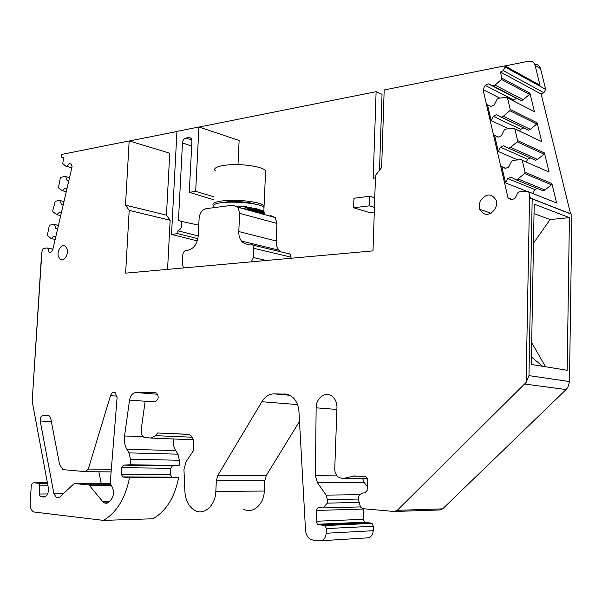 <?xml version="1.0" encoding="UTF-8"?>
<svg xmlns="http://www.w3.org/2000/svg" width="602" height="602" viewBox="0 0 602 602"><rect width="100%" height="100%" fill="white"/><g stroke="black" fill="none" stroke-linecap="round" stroke-linejoin="round"><path stroke-width="0.9" d="M480.276 200.895L479.124 205.131L479.659 209.285C484.362 216.344 489.644 216.088 495.506 208.51L496.658 204.409L496.221 200.361C491.525 193.024 486.205 193.197 480.276 200.895M365.233 492.88L363.292 492.963L360.041 494.347L358.371 497.154L358.295 499.269L360.463 506.876L361.366 507.847L363.473 508.743L394.182 511.489L397.252 510.323L526.118 382.458L529.587 195.447L528.744 191.88L527.826 191.195L519.985 191.684L518.013 192.489L514.943 198.412L511.64 199.751L507.99 197.84L483.045 89.63L485.174 85.364L488.335 83.844L493.158 86.011L495.047 85.108L501.443 79.449L501.887 78.192L500.428 72.022L503.287 70.63L505.093 67.025L504.815 65.844L384.181 89.961L381.638 167.537L375.52 175.393L372.999 250.883L125.63 273.15L129.197 210.376L125.502 205.147L129.174 140.936L169.741 153.194L166.445 215.155L125.502 205.147M47.505 483.278L38.671 483.286L39.732 485.806L39.205 494.039L40.296 496.597L43.63 496.989C47.174 496.402 48.739 493.309 48.333 487.725L32.184 401.308L41.877 251.937L42.975 248.709L46.836 247.934L47.784 248.227L48.995 252.005L50.598 252.501L52.562 250.62L72.082 166.649L71.164 163.977L69.516 163.616L66.777 166.385L65.806 166.167L62.713 163.548L63.684 157.859L61.84 157.318L61.713 154.428L129.174 140.936M38.671 483.286L34.005 482.804C32.455 482.902 31.522 484.189 31.206 486.649L30.13 503.407C30.047 507.772 31.281 510.631 33.84 511.993L103.454 520.391C116.63 512.611 125.336 498.343 129.573 477.574L122.906 477.04L171.984 477.273L178.628 477.792L129.573 477.574M326.367 528.571L373.375 526.253L372.044 523.401L325.027 525.569L326.367 528.571L326.194 533.259C325.607 538.271 323.342 540.799 319.391 540.852L313.078 540.122L310.226 539.099C307.426 537.18 305.861 534.215 305.523 530.196L298.953 411.565C298.539 405.786 296.598 401.158 293.129 397.681L289.675 395.221L286.484 394.159L274.128 393.866C269.147 393.994 265.061 396.613 261.862 401.715L217.916 475.249L216.336 480.735L215.832 491.458C215.478 505.657 203.912 515.854 194.739 510.421C188.825 506.801 185.536 500.533 184.897 491.601L183.956 469.59L185.973 461.839L193.415 450.747L193.761 443.794C193.821 439.881 192.655 437.007 190.247 435.163L187.643 434.268L157.626 432.988L155.564 435.66L151.042 438.083L143.893 437.278C141.763 435.705 140.868 433.162 141.207 429.655L145.135 401.429L154.94 401.594C158.537 399.818 159.131 397.004 156.723 393.159L155.414 392.707L135.886 392.519C132.583 392.88 130.468 395.409 129.55 400.104L124.546 435.968C123.929 440.98 124.697 445.397 126.856 449.205L129.069 452.9L130.468 459.243L130.167 464.752L123.418 465.15L121.649 467.664L121.28 474.256L122.906 477.04M325.027 525.569L318.383 524.613L365.512 522.506L371.073 523.048L324.042 525.192M364.925 492.887L367.16 490.397L367.521 479.47L366.656 477.213L365.467 476.679L354.435 475.941L344.397 478.229L341.01 478.169L337.632 476.731L335.224 472.999L334.727 469.44L336.962 407.75C337.037 403.596 335.871 400.164 333.455 397.455C327.225 390.171 315.869 397.102 316.14 407.81L315.41 475.738L317.48 482.781L326.164 495.13L327.435 499.637L327.307 503.129L323.056 507.937L318.481 507.599L316.78 509.119L316.088 521.264L317.427 524.252L318.383 524.613M67.04 248.822L65.52 246.323C61.953 242.884 56.46 250.906 58.447 256.587L60.027 259.161C63.571 262.517 69.049 254.503 67.04 248.822M49.161 415.839L42.93 415.5L49.259 415.892L50.718 418.3L59.56 464.39L62.879 469.628L85.507 471.667L88.291 469.056L110.497 395.649L117.066 396.146M111.001 484.941L89.013 484.986L102.475 501.323L104.394 502.881C106.343 503.693 108.134 503.167 109.775 501.3L111.265 499.502C113.898 495.581 114.184 491.39 112.13 486.905L111.001 484.941L110.339 481.63L117.097 397.681L115.268 392.737C113.221 391.767 111.626 392.737 110.497 395.649M89.013 484.986L75.069 483.609L73.459 484.234L59.703 497.101L56.55 497.786L53.902 493.7L40.214 420.986L51.336 421.55M42.93 415.5C40.883 415.982 39.98 417.811 40.214 420.986M129.197 210.376L170.155 220.234L167.559 269.372M170.155 220.234L166.445 215.155M41.877 251.937L41.643 254.179M55.753 236.917L54.014 236.044L51.313 238.648L47.34 235.532L49.244 225.803L49.74 225.163L53.631 224.313L58.439 225.344M61.329 212.912L59.575 212.085L56.866 214.741L52.863 211.708L52.705 210.888L55.271 201.316L59.184 200.383L63.978 201.512L59.184 200.383M66.927 188.84L65.159 188.05L62.427 190.759L58.402 187.824L60.32 178.057L60.817 177.402L64.753 176.386L69.539 177.59M65.806 166.167L71.819 167.762M66.777 166.385L71.834 167.725M69.516 163.616L71.194 164.068M48.995 252.005L50.764 252.343M47.784 248.227L52.893 249.213M46.836 247.934L52.916 249.115M32.184 401.308L41.561 254.164M103.454 520.391L152.893 518.773C165.971 511.316 174.55 497.651 178.628 477.792M130.167 464.752L179.133 465.527L172.413 465.903L170.667 468.303L170.343 474.617L171.984 477.273M130.468 459.243L179.396 460.259L179.133 465.527M179.396 460.259L177.959 454.179L129.069 452.9M173.233 438.971C172.894 443.411 173.73 447.301 175.739 450.642L177.959 454.179M157.626 432.988L188.471 434.373M243.532 509.142C252.644 514.311 264.022 504.581 264.286 491.044L215.832 491.458M299.503 421.4L266.257 475.588L264.722 480.817L264.286 491.044M321.159 540.739L366.595 537.925C370.471 537.864 372.683 535.456 373.232 530.701L326.194 533.259M373.375 526.253L373.232 530.701M372.044 523.401L371.073 523.048M363.608 508.758L363.247 519.33L364.579 522.167L365.512 522.506M323.056 507.937L360.5 506.922M327.307 503.129L358.574 502.437M362.554 478.417L364.413 482.766L367.28 486.687M395.078 511.459L439.663 509.969L442.651 508.863L566.076 389.569L567.995 387.086L569.477 381.555L571.9 214.402L571.275 213.958M571.885 214.259L532.183 198.78L528.97 375.625L526.118 382.458M532.183 198.78L530.535 198.577L529.587 195.447M570.545 213.733L541.138 94.025L543.915 92.746L545.653 89.352L540.506 68.53C539.603 65.648 537.661 64.226 534.689 64.256M500.428 72.022L541.138 94.025M533.304 111.077L534.425 111.663L529.933 93.152L529.504 94.356L523.243 99.759L521.392 100.609L516.659 98.472L513.559 99.917L513.13 100.76M491.164 120.588L493.316 116.321L496.515 114.847L501.391 117.134L503.31 116.261L509.781 110.678L510.218 109.421L507.494 97.878L506.606 97.268L499.073 98.194L497.177 99.082L494.219 104.974L491.029 106.464L487.53 104.838L491.164 120.588L508.524 128.76M540.453 141.011L541.695 141.62L537.134 122.816L536.698 124.027L530.37 129.362L528.496 130.19L523.695 127.94L520.557 129.332L519.639 131.131M498.29 151.478L500.465 147.204L503.708 145.782L508.652 148.197L510.594 147.355L517.141 141.839L517.585 140.575L514.815 128.843L513.92 128.203L506.29 128.986L504.363 129.851L501.368 135.751L498.147 137.188L494.603 135.473L498.29 151.478L517.78 159.951M547.692 171.427L549.084 172.052L544.449 152.953L544.012 154.165L537.601 159.44L535.705 160.237L508.652 148.197M505.537 182.88L507.734 178.598L511.015 177.229L516.034 179.772L517.991 178.96L524.628 173.511L525.079 172.247L522.258 160.313L521.347 159.65L513.619 160.29L511.67 161.125L508.645 167.025L505.379 168.417L501.782 166.611L505.537 182.88L526.66 191.27M554.999 202.317L556.587 202.972L551.876 183.565L551.44 184.784L544.953 189.991L543.027 190.766L516.034 179.772M507.99 197.84L512.31 199.473M483.045 89.63L499.803 98.103M501.782 166.611L505.748 168.259M494.603 135.473L498.268 137.136M485.174 85.364L513.559 99.917M488.335 83.844L516.659 98.472M493.158 86.011L521.392 100.609M495.047 85.108L523.243 99.759M504.815 65.844L539.994 85.258L535.118 65.43C534.042 62.179 531.799 60.787 528.375 61.254L504.965 65.927M98.856 471.787L101.264 483.587M101.505 484.776L101.685 485.686M375.437 177.914L373.202 178.222L376.107 91.677L199.104 127.052M176.943 131.484L129.355 140.988M214.011 196.839L195.673 191.368L189.291 192.324L191.91 141.184L191.21 138.415L188.975 137.489L185.83 138.091C183.919 138.716 182.805 140.349 182.481 142.975L178.455 220.385L180.75 221.235C182.82 225.562 181.872 228.752 177.906 230.822L177.763 233.659L171.525 234.389L176.95 131.386L198.923 126.992L239.122 140.462L237.993 164.647M374.286 212.423L370.486 212.867L353.63 207.758L353.961 198.261L369.771 196.229L369.447 205.839L353.63 207.758M379.523 170.246L382.037 94.303L376.107 91.677M68.891 180.382L66.965 180.284L65.716 176.612M63.293 204.477L61.374 204.334L60.14 200.632M57.709 228.504L55.805 228.324L54.579 224.584L53.631 224.313M534.192 204.123L569.417 217.638L567.174 370.275L531.295 364.458L534.192 204.123M532.838 193.513L534.892 189.577L537.503 188.516M526.216 162.043L527.668 159.221L530.603 157.972M507.734 178.598L534.892 189.577M500.465 147.204L527.668 159.221M493.316 116.321L520.557 129.332M177.906 230.822L198.231 235.894M197.892 238.655L177.763 233.659M197.305 240.898L171.525 234.389M198.923 126.992L195.673 191.368M213.868 199.796L189.291 192.324M374.452 207.389L369.447 205.839M374.775 197.84L369.771 196.229M62.427 190.759L66.258 191.692M65.159 188.05L66.792 188.449M61.374 204.334L63.037 204.725M56.866 214.741L60.704 215.591M54.579 224.584L58.424 225.404M55.805 228.324L57.521 228.685M51.313 238.648L55.166 239.43M569.417 217.638L550.093 219.557L533.492 243.133M545.517 366.768L531.686 342.568M534.027 213.605L550.093 219.557M517.991 178.96L544.953 189.991M510.594 147.355L537.601 159.44M501.391 117.134L528.496 130.19M503.31 116.261L530.37 129.362M496.515 114.847L523.695 127.94M531.431 356.978L542.658 366.302M255.692 204.274C252.592 203.198 248.295 202.407 242.809 201.903C234.246 201.249 227.398 201.497 222.258 202.641M265.512 173.263L265.625 170.592C262.878 168.048 256.204 166.212 245.601 165.091C228.075 163.3 211.039 166.603 215.283 170.72M263.985 208.014L264.082 205.688C261.313 203.453 254.608 201.813 243.968 200.775C226.841 199.157 209.97 201.745 213.379 205.267M251.312 261.84L253.419 257.558L253.833 248.295L252.915 245.104L250.477 244.021L248.701 244.194C245.872 244.42 243.486 243.381 241.552 241.086C239.581 238.573 238.663 235.397 238.791 231.552L239.634 213.349L237.956 207.261L233.132 205.169L206.132 208.661C202.106 209.714 199.766 212.935 199.112 218.323L198.224 235.984C197.215 244.103 193.731 248.859 187.794 250.244L186.176 250.402C184.212 250.861 183.061 252.434 182.737 255.105L182.286 263.894L183.354 267.273L184.25 267.875M291.097 258.258L290.217 254.112L287.801 253.058M280.773 251.832L278.959 250.169C277.003 247.738 276.077 244.668 276.19 240.966L276.935 223.432L275.242 217.555L270.456 215.501M249.529 210.459L259.816 209.33L256.309 208.909L256.226 208.352L251.922 208.051L251.824 207.494L246.925 207.359L246.812 206.81L237.278 206.524M247.67 209.947L256.226 208.352M246.993 209.759L247.655 209.812M240.507 207.968L241.425 206.328M243.328 208.743L246.812 206.81M243.787 208.871L246.925 207.359M245.496 209.345L251.824 207.494M246.075 209.504L251.922 208.051M248.047 210.053L256.309 208.909M249.95 210.572L259.876 209.887L259.816 209.33M259.876 209.887L262.442 210.391L250.974 210.858M251.96 211.129L262.472 210.948L262.442 210.391M262.472 210.948L264 211.49L253.058 211.43M254.322 211.784L264.007 212.047L264 211.49M264.007 212.047L264.444 212.566L255.684 212.16M264.413 213.123L264.444 212.566M259.492 213.206L263.458 213.559M262.276 213.973L263.285 214.252M263.909 209.759L264.007 207.449C259.966 202.302 220.844 200.06 214.259 204.62L212.995 205.884L213.499 207.254M63.669 157.935L62.247 157.543M44.27 496.981L43.63 496.989M40.59 496.673L45.368 496.62M47.633 493.964L39.205 494.039M39.732 485.806L47.972 485.791M47.49 483.195L38.347 483.203M34.005 482.804L47.415 482.796M170.343 474.617L121.28 474.256M121.649 467.664L170.667 468.303M172.413 465.903L123.418 465.15M126.856 449.205L175.739 450.642M143.186 436.736L124.546 435.968M129.55 400.104L148.536 401.489M157.671 394.265L135.886 392.519M151.042 438.083L193.31 439.776M192.181 437.218L155.564 435.66M216.336 480.735L264.722 480.817M266.257 475.588L217.916 475.249M261.862 401.715L297.531 404.597M289.773 395.273L274.128 393.866M284.498 393.964L286.364 394.137M363.247 519.33L316.088 521.264M316.494 510.443L363.585 509.044M327.435 499.637L358.303 499.066M359.492 494.678L326.164 495.13M317.48 482.781L364.413 482.766M336.804 475.889L315.41 475.738M316.14 407.81L336.902 409.45M343.742 478.334L367.393 478.439M367.355 478.334L344.397 478.229M352.245 476.152L358.243 476.19M364.112 492.82L365.602 492.805M442.651 508.863L397.252 510.323M524.786 384.038L566.076 389.569M569.477 381.555L528.97 375.625M501.887 78.192L529.933 93.152M507.494 97.9L534.425 111.663M510.218 109.421L537.134 122.816M514.815 128.858L541.695 141.62M517.585 140.575L544.449 152.953M549.077 172.029L522.258 160.313L549.084 172.052M525.079 172.247L551.876 183.565M528.744 191.91L556.587 202.972M501.443 79.449L529.504 94.356M503.287 70.63L543.915 92.746M545.653 89.352L505.093 67.025M535.133 65.498L540.528 68.605M85.762 471.667L111.122 471.9M111.325 469.327L88.291 469.056M109.857 501.203L102.475 501.323M89.901 485.724L111.415 485.663M110.896 484.753L88.343 484.798M75.069 483.609L110.475 483.579M63.428 493.617L53.902 493.7M532.206 198.931L571.9 214.402M524.628 173.511L551.44 184.784M517.141 141.839L544.012 154.165M509.781 110.678L536.698 124.027M182.481 142.975L191.662 146.008M185.83 138.091L191.857 140.115M188.975 137.489L191.067 138.234M253.419 257.558L266.242 260.493M253.833 248.295L291.142 257.189M238.791 231.552L276.19 240.966M239.634 213.349L276.935 223.432M491.119 213.296L479.659 209.285M45.511 496.537L40.296 496.597M171.495 477.138L122.417 476.897M364.579 522.167L317.427 524.252M528.744 191.88L556.579 202.949M62.977 259.71L60.027 259.161M107.916 502.82L104.394 502.881M58.733 497.764L56.55 497.786M514.815 128.843L541.687 141.598M507.494 97.878L534.418 111.648M540.506 68.53L535.118 65.43M180.75 221.235L198.765 225.178M265.625 170.592L264.082 205.688M252.915 245.104L290.217 254.112M241.552 241.086L278.959 250.169M237.956 207.261L275.242 217.555M264.007 207.449L263.834 211.407"/></g></svg>

